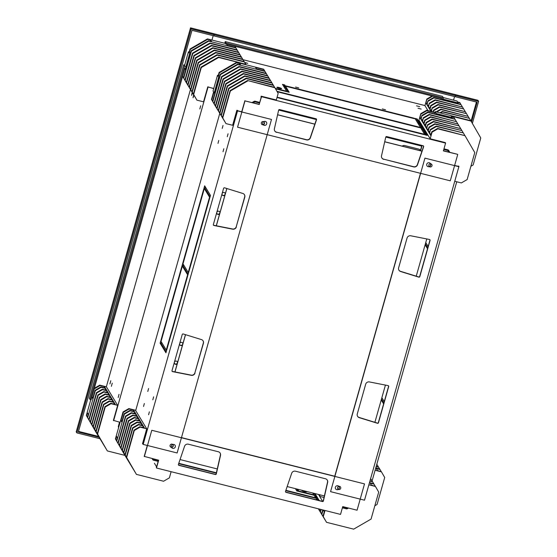 <?xml version="1.0" encoding="UTF-8"?>
<svg xmlns="http://www.w3.org/2000/svg" width="557" height="557" viewBox="0 0 557 557"><rect width="100%" height="100%" fill="white"/><g stroke="black" fill="none" stroke-linecap="round" stroke-linejoin="round"><path stroke-width="0.84" d="M178.421 464.907A0.787 0.766 148.8 0 0 178.811 465.151L215.211 474.327A0.787 0.766 148.8 0 0 216.186 473.728L220.405 455.153A3.161 3.07 148.8 0 0 220.112 453.015M218.323 451.755A3.161 3.07 -31.2 0 1 220.53 455.354L216.311 473.923A0.787 0.766 -31.2 0 1 215.336 474.522L178.936 465.353A0.787 0.766 -31.2 0 1 178.407 464.371L184.555 446.282A3.161 3.07 -31.2 0 1 188.377 444.208L218.323 451.755M285.539 491.908A0.787 0.766 148.8 0 0 285.929 492.151L322.329 501.328A0.787 0.766 148.8 0 0 323.304 500.729L327.53 482.153A3.161 3.07 148.8 0 0 327.231 480.016M325.441 478.755A3.161 3.07 -31.2 0 1 327.648 482.355L323.429 500.931A0.787 0.766 -31.2 0 1 322.454 501.53L286.054 492.353A0.787 0.766 -31.2 0 1 285.525 491.371L291.673 473.29A3.161 3.07 -31.2 0 1 295.495 471.208L325.441 478.755M297.654 489.206L298.768 491.044L313.856 494.846L312.742 493.008M298.072 491.274L296.672 488.955M298.656 491.42L298.768 491.044M313.744 495.229L313.856 494.846M315.004 493.579L317.817 498.216L315.547 497.645L314.148 495.326L296.797 490.954L295.391 488.635M316.829 497.965L314.023 493.328M316.961 499.977L315.645 497.805L317.908 498.376L319.224 500.548M318.242 500.297L317.643 499.309L316.369 498.988M317.643 499.309L317.908 498.376M306.113 491.337A2.451 0.404 -164.2 0 1 306.545 491.65A2.451 0.404 -164.2 0 1 306.566 491.727A2.451 0.404 -164.2 0 1 304.101 491.448A2.451 0.404 -164.2 0 1 301.852 490.397A2.451 0.404 -164.2 0 1 302.019 490.306M178.769 463.299L216.401 472.789M216.311 473.172L178.644 463.675M285.887 490.306L314.893 497.617L315.185 498.097L285.762 490.675M314.789 497.993L314.893 497.617M171.424 447.153A1.657 1.608 148.8 0 0 173.011 444.771M173.241 446.129A1.657 1.608 -31.2 0 1 170.24 446.589A1.657 1.608 -31.2 0 1 170.825 444.354A1.657 1.608 -31.2 0 1 173.241 446.129M337.646 488.705A1.657 1.608 148.8 0 0 338.273 489.22A2.054 1.991 148.8 0 0 339.018 486.567M340.71 488.343A1.657 1.608 -31.2 0 1 337.709 488.802A1.657 1.608 -31.2 0 1 338.287 486.567A1.657 1.608 -31.2 0 1 340.71 488.343M154.428 463.264L156.608 466.863L158.508 460.159M147.313 445.454L144.221 456.392L158.668 460.2L156.468 467.998L156.406 466.578M156.468 467.998L340.529 514.396L342.736 506.598L357.065 510.212L364.515 483.908L151.782 430.283L144.34 456.587M420.465 173.311L334.743 476.235L181.471 437.6M324.042 497.478L319.614 496.364L320.038 494.867L319.217 495.681L319.495 494.713M320.038 494.867L324.39 495.96M319.196 494.637L318.813 495.02L318.938 494.574M322.635 501.342L319.614 496.364M325.01 510.484L323.262 516.666L326.513 522.306L353.674 529.15L371.066 519.082L378.704 492.103L375.446 486.463L368.866 484.806M375.446 486.463L371.422 485.098L370.259 483.177L374.032 484.13L373.782 483.713L370.008 482.766L369.625 482.125M369.911 481.109L372.619 481.791L370.001 480.782M370.433 479.264L371.199 479.459L370.523 478.936M313.229 493.822L313.41 493.175M313.487 494.233L314.315 495.612M323.241 510.038L324.278 511.758L323.011 516.248L326.513 522.306M316.578 499.044L317.17 500.026M314.573 496.029L315.756 497.7M318.451 508.826L320.853 512.969L318.465 508.833M318.374 508.813L319.44 510.63L318.388 508.813M318.764 509.244L322.266 515.302L318.855 508.931M321.591 513.916L325.1 519.966L321.591 513.916L322.726 509.906M320.178 511.584L323.687 517.634L320.178 511.584L320.79 509.418M323.262 516.666L323.011 516.248M374.032 484.13L375.133 486.031M321.849 514.334L323.074 509.996M371.199 479.459L372.299 481.359M319.015 509.662L319.196 509.014M370.628 478.581L370.885 479.027M372.619 481.791L373.712 483.699M320.428 511.994L321.138 509.509M374.833 505.77L377.068 504.475L384.706 477.495L381.448 471.856L375.112 470.254M381.448 471.856L377.43 470.491L376.26 468.569L380.034 469.523L379.783 469.105L375.801 467.81M376.156 466.564L378.621 467.184L376.247 466.237M376.678 464.719L377.207 464.851L376.769 464.392M380.034 469.523L381.134 471.424M377.207 464.851L378.3 466.752M378.621 467.184L379.721 469.091M142.864 443.894L142.488 443.797L146.728 428.806L135.483 410.258L128.841 408.587L123.048 411.943L115.41 438.923L125.422 456.253L115.661 439.341L116.51 436.34L117.346 437.718L116.497 440.712L126.509 458.042L116.497 440.712M146.728 428.806L140.085 427.135L134.293 430.491L126.655 457.471L136.416 474.383L163.57 481.234L169.37 477.878L171.124 471.688M120.966 420.605L123.299 412.361L129.099 409.005L133.624 410.14L134.453 411.519L129.927 410.377L124.127 413.733L121.795 421.976L120.966 420.605L122.108 420.89M133.624 410.14L133.311 411.233M135.066 472.071L125.241 455.139L132.872 428.159L138.672 424.803L143.198 425.945L144.36 427.86L139.835 426.718L134.035 430.074L126.404 457.06L136.416 474.383M143.198 425.945L142.773 427.463M133.652 469.732L123.828 452.806L131.459 425.82L137.259 422.464L141.784 423.605L142.947 425.527L138.421 424.385L132.622 427.741L124.991 454.721L135.003 472.051M141.784 423.605L141.353 425.123M132.239 467.4L122.408 450.467L130.046 423.487L135.845 420.131L140.371 421.273L141.534 423.195L137.008 422.053L131.208 425.409L123.57 452.388L133.583 469.718M140.371 421.273L139.939 422.791M130.818 465.067L120.994 448.134L128.632 421.155L134.425 417.799L138.951 418.941L140.12 420.855L135.588 419.713L129.795 423.069L122.157 450.056L132.169 467.379M138.951 418.941L138.526 420.458M129.405 462.728L119.581 445.802L127.212 418.822L133.012 415.466L137.537 416.601L138.7 418.523L134.174 417.381L128.375 420.737L120.744 447.717L130.756 465.046M137.537 416.601L137.106 418.119M127.992 460.395L118.161 443.463L125.798 416.483L131.598 413.127L136.124 414.269L137.287 416.19L132.761 415.049L126.961 418.404L119.323 445.384L129.342 462.714M136.124 414.269L135.692 415.787M116.747 441.13L124.385 414.15L130.185 410.794L134.71 411.936L135.873 413.851L131.348 412.709L125.548 416.065L117.91 443.052L127.922 460.381M134.71 411.936L134.279 413.454M129.099 409.005L128.841 408.587M123.299 412.361L123.048 411.943M124.385 414.15L124.127 413.733M130.185 410.794L129.927 410.377M137.259 422.464L137.008 422.053M131.459 425.82L131.208 425.409M138.672 424.803L138.421 424.385M132.872 428.159L132.622 427.741M134.293 430.491L134.035 430.074M140.085 427.135L139.835 426.718M130.046 423.487L129.795 423.069M135.845 420.131L135.588 419.713M131.598 413.127L131.348 412.709M125.798 416.483L125.548 416.065M133.012 415.466L132.761 415.049M127.212 418.822L126.961 418.404M128.632 421.155L128.375 420.737M134.425 417.799L134.174 417.381M115.661 439.341L115.41 438.923M123.828 452.806L123.57 452.388M125.241 455.139L124.991 454.721M126.655 457.471L126.404 457.06M122.408 450.467L122.157 450.056M118.161 443.463L117.91 443.052M119.581 445.802L119.323 445.384M120.994 448.134L120.744 447.717M120.103 422.338L113.412 420.347L117.652 405.357L106.408 386.809L99.766 385.138L94.356 388.271M96.396 432.817L86.335 415.473L90.777 399.773M91.891 397.155L94.224 388.911L100.023 385.555L104.549 386.69L105.377 388.069L100.852 386.927L95.059 390.283L92.72 398.527L91.891 397.155L93.033 397.44M96.347 432.803L86.586 415.891L87.435 412.89L88.271 414.269L87.421 417.263L97.433 434.592L87.421 417.263M104.549 386.69L104.236 387.783M105.99 448.615L96.166 431.689L103.797 404.709L109.597 401.353L114.122 402.495L115.285 404.41L110.759 403.268L104.967 406.624L97.329 433.604L107.341 450.933L124.893 455.361M114.122 402.495L113.698 404.013M104.577 446.282L94.753 429.356L102.384 402.37L108.183 399.014L112.709 400.156L113.872 402.077L109.346 400.936L103.546 404.291L95.915 431.271L105.927 448.601M112.709 400.156L112.277 401.674M103.163 443.95L93.332 427.017L100.97 400.037L106.77 396.681L111.296 397.823L112.458 399.745L107.933 398.603L102.133 401.959L94.495 428.939L104.514 446.268M111.296 397.823L110.864 399.341M101.743 441.61L91.919 424.685L99.557 397.705L105.35 394.349L109.875 395.491L111.045 397.406L106.512 396.264L100.72 399.62L93.082 426.599L103.094 443.929M109.875 395.491L109.45 397.009M100.33 439.278L90.506 422.352L98.136 395.366L103.936 392.01L108.462 393.151L109.625 395.073L105.099 393.931L99.299 397.287L91.668 424.267L101.68 441.597M108.462 393.151L108.037 394.669M98.916 436.946L89.085 420.013L96.723 393.033L102.523 389.677L107.048 390.819L108.211 392.741L103.686 391.599L97.886 394.955L90.255 421.934L100.267 439.264M107.048 390.819L106.617 392.337M87.672 417.68L95.31 390.701L101.109 387.345L105.635 388.487L106.798 390.401L102.272 389.259L96.472 392.615L88.835 419.602L98.847 436.925M105.635 388.487L105.203 390.004M100.023 385.555L99.766 385.138M95.31 390.701L95.059 390.283M101.109 387.345L100.852 386.927M108.183 399.014L107.933 398.603M102.384 402.37L102.133 401.959M109.597 401.353L109.346 400.936M103.797 404.709L103.546 404.291M117.652 405.357L111.017 403.686L105.217 407.042L104.967 406.624M111.017 403.686L110.759 403.268M100.97 400.037L100.72 399.62M106.77 396.681L106.512 396.264M102.523 389.677L102.272 389.259M96.723 393.033L96.472 392.615M103.936 392.01L103.686 391.599M98.136 395.366L97.886 394.955M99.557 397.705L99.299 397.287M105.35 394.349L105.099 393.931M86.586 415.891L86.335 415.473M94.753 429.356L94.495 428.939M96.166 431.689L95.915 431.271M105.217 407.042L97.579 434.021L97.329 433.604M93.332 427.017L93.082 426.599M89.085 420.013L88.835 419.602M90.506 422.352L90.255 421.934M91.919 424.685L91.668 424.267M97.579 434.021L107.341 450.933M298.754 87.909L295.572 87.059L298.754 87.909M385.507 109.778L382.325 108.921L385.507 109.778M381.83 157.889A3.161 3.07 148.8 0 0 383.62 159.156L413.566 166.703A3.161 3.07 148.8 0 0 417.381 164.621L423.536 146.533A0.787 0.766 148.8 0 0 423.522 146.004M383.738 159.351A3.161 3.07 -31.2 0 1 381.531 155.751L385.75 137.182A0.787 0.766 -31.2 0 1 386.725 136.583L423.125 145.753A0.787 0.766 -31.2 0 1 423.654 146.735L417.499 164.823A3.161 3.07 -31.2 0 1 413.684 166.905L383.62 159.156M274.705 130.888A3.161 3.07 148.8 0 0 276.502 132.155L306.447 139.703A3.161 3.07 148.8 0 0 310.263 137.621L316.418 119.532A0.787 0.766 148.8 0 0 316.404 118.996M276.62 132.35A3.161 3.07 -31.2 0 1 274.413 128.751L278.632 110.175A0.787 0.766 -31.2 0 1 279.607 109.576L316.007 118.752A0.787 0.766 -31.2 0 1 316.536 119.734L310.381 137.816A3.161 3.07 -31.2 0 1 306.566 139.898L276.502 132.155M342.089 100.455L341.796 99.975L414.213 118.23L414.505 118.711L342.089 100.455M414.213 118.23L414.109 118.613M350.687 115.696L350.98 116.176L278.563 97.921L278.27 97.44L350.687 115.696L350.583 116.079M423.863 134.14L424.149 134.62L351.732 116.364L351.439 115.891L423.863 134.14L423.752 134.522M275.255 88.354L286.639 91.223L282.469 84.344L284.731 84.915L284.467 85.855L283.193 85.527M286.639 91.223L286.535 91.599M284.731 84.915L289.194 92.274L275.527 88.828M288.213 92.023L284.467 85.855M277.219 96.758L277.804 97.733L276.996 97.531M276.92 87.414A2.451 0.404 -164.2 0 1 276.906 87.338A2.451 0.404 -164.2 0 1 279.37 87.623A2.451 0.404 -164.2 0 1 281.612 88.674A2.451 0.404 -164.2 0 1 279.356 88.452A2.451 0.404 -164.2 0 1 276.92 87.414M424.907 134.815L420.444 127.456L422.707 128.026L427.17 135.386L424.907 134.815M426.182 135.135L422.443 128.966L421.162 128.639M422.707 128.026L422.443 128.966M420.347 127.295L414.965 118.418L417.235 118.989L422.61 127.866L420.347 127.295M421.628 127.616L416.963 119.929L415.689 119.609M417.235 118.989L416.963 119.929M341.044 99.787L341.33 100.267L286.263 86.384L285.971 85.903L341.044 99.787L340.933 100.163M419.693 127.268L419.985 127.748L347.561 109.492L347.276 109.012L419.693 127.268L419.581 127.644M276.947 91.285L346.517 108.824L346.809 109.304L277.219 91.759M346.517 108.824L346.412 109.2M428.925 166.132A1.657 1.608 148.8 0 0 429.196 166.425A2.054 1.991 148.8 0 0 430.512 163.751M428.82 164.976A1.657 1.608 -31.2 0 1 431.821 164.517A1.657 1.608 -31.2 0 1 431.236 166.752A1.657 1.608 -31.2 0 1 428.82 164.976M262.918 124.336A2.054 1.991 148.8 0 0 263.092 124.552A1.657 1.608 148.8 0 0 264.29 122.206M261.351 122.763A1.657 1.608 -31.2 0 1 264.352 122.303A1.657 1.608 -31.2 0 1 263.767 124.538A1.657 1.608 -31.2 0 1 261.351 122.763M443.797 149.464L447.536 150.425L443.79 149.478L443.449 150.752L457.596 154.317L443.386 150.905L445.593 143.107L445.28 142.592L430.192 138.784L418.948 120.235L420.814 113.642L426.606 110.286L434.906 112.375L435.121 111.63L450.961 115.619L452.124 117.541L436.284 113.544L436.068 114.296L427.692 112.075L421.9 115.431L420.834 119.177L420.006 117.805L420.814 113.642M260.961 97.092L261.212 96.194L261.532 96.709L259.2 104.305L261.142 97.447M259.325 104.507L244.989 100.894L259.2 104.305M224.91 43.321L225.077 42.736L225.85 44.01L226.114 43.077L225.223 41.594L442.474 96.361L443.372 97.837L443.107 98.777M225.223 41.594L224.743 43.279M238.375 110.94L241.731 111.783L244.871 100.692M244.989 100.894L237.547 127.198L450.279 180.823L457.722 154.519M261.532 96.709L445.593 143.107M246.208 64.814L248.791 65.461M419.741 106.686L416.559 105.837L419.741 106.686M421.196 109.088L418.015 108.232L421.196 109.088M244.683 62.419L247.747 63.331L244.864 62.739M442.021 98.505L225.85 44.01M226.114 43.077L443.372 97.837M243.047 59.71L424.963 105.565M284.516 85.931L283.241 85.611M283.959 86.795L285.233 87.115M261.212 96.194L276.3 99.995L278.166 93.402L274.664 87.345L247.503 80.5L230.111 90.568L222.473 117.548L225.982 123.605L232.617 125.276L236.857 110.286L237.762 110.516M224.631 121.287L221.059 115.215L228.697 88.236L246.09 78.168L273.243 85.012L274.594 87.331M223.218 118.947L219.646 112.883L227.277 85.896L244.676 75.829L271.83 82.68L273.181 84.998M221.797 116.615L218.226 110.544L225.863 83.564L243.256 73.496L270.417 80.34L271.767 82.659M220.384 114.282L216.812 108.211L224.45 81.231L241.842 71.164L269.003 78.008L270.354 80.326M218.971 111.943L215.399 105.879L223.03 78.892L240.429 68.824L267.583 75.675L268.934 77.994M217.55 109.611L213.985 103.539L221.616 76.56L239.016 66.492L266.169 73.336L267.52 75.655M216.137 107.278L212.565 101.207L214.87 93.061M215.037 105.482L211.479 99.418L213.61 91.891M217.515 75.244L218.678 77.158L214.222 92.901L213.059 90.979L217.515 75.244L218.267 75.432L219.117 72.438L236.509 62.37L263.67 69.214L264.707 70.99M263.921 69.625L255.621 67.536L256.457 68.915L264.756 71.004L266.107 73.322M239.475 64.633L239.782 63.547L240.617 64.918L237.595 64.159L220.203 74.227L219.43 77.353L218.678 77.158M214.222 92.901L214.974 93.089L219.43 77.353M218.267 75.432L219.66 76.135M214.988 105.468L211.479 99.418M211.737 99.828L213.86 92.309M216.074 107.257L212.565 101.207M212.816 101.625L220.454 74.638L220.203 74.227M218.518 75.849L219.367 72.849L236.767 62.781L239.782 63.547M220.454 74.638L237.853 64.577L237.595 64.159M237.853 64.577L265.007 71.421M236.767 62.781L236.509 62.37M223.148 118.933L219.897 113.294L227.528 86.314L244.927 76.246L272.081 83.09M244.927 76.246L244.676 75.829M224.562 121.266L221.31 115.633L228.948 88.647L246.34 78.579L273.501 85.43M246.34 78.579L246.09 78.168M274.914 87.762L247.503 80.5M221.735 116.601L218.483 110.961L226.114 83.982L243.513 73.914L243.256 73.496M243.513 73.914L270.667 80.758M217.488 109.597L214.236 103.957L221.867 76.977L239.266 66.91L266.42 73.754M239.266 66.91L239.016 66.492M218.901 111.929L215.65 106.29L223.287 79.31L240.68 69.242L267.84 76.086M240.68 69.242L240.429 68.824M220.321 114.262L217.063 108.629L224.701 81.642L242.093 71.575L241.842 71.164M242.093 71.575L269.254 78.426M219.367 72.849L219.117 72.438M227.528 86.314L227.277 85.896M228.948 88.647L228.697 88.236M247.761 80.918L230.361 90.986L230.111 90.568M226.114 83.982L225.863 83.564M221.867 76.977L221.616 76.56M223.287 79.31L223.03 78.892M224.701 81.642L224.45 81.231M221.31 115.633L221.059 115.215M219.897 113.294L219.646 112.883M218.483 110.961L218.226 110.544M217.063 108.629L216.812 108.211M215.65 106.29L215.399 105.879M214.236 103.957L213.985 103.539M230.361 90.986L222.723 117.966L222.473 117.548M222.723 117.966L225.982 123.605M246.11 64.786L245.839 64.313L218.685 57.468L201.286 67.536L193.655 94.516L196.906 100.156L203.542 101.827L207.782 86.836L208.687 87.066M196.906 100.156L193.397 94.098L201.035 67.119L218.428 57.051L245.839 64.313M195.556 97.837L191.984 91.766L199.622 64.786L217.014 54.718L244.175 61.562L245.519 63.881M194.142 95.498L190.571 89.426L198.201 62.447L215.601 52.379L242.755 59.23L244.105 61.542M192.722 93.165L189.15 87.094L196.788 60.114L214.187 50.046L241.341 56.891L242.692 59.209M191.309 90.833L187.737 84.761L195.375 57.782L212.767 47.714L239.928 54.558L241.278 56.877M189.895 88.493L186.323 82.422L193.954 55.442L211.354 45.375L238.507 52.226L239.858 54.537M188.482 86.161L184.91 80.09L192.541 53.11L209.94 43.042L237.094 49.886L238.445 52.205M187.061 83.829L183.49 77.757L185.794 69.611M185.961 82.032L182.626 76.344L184.785 68.852M184.43 65.963L188.44 51.794L189.192 51.982L190.041 48.981L207.434 38.913L225.529 43.474M226.622 44.205L227.381 45.458L235.681 47.554L237.031 49.872M210.4 41.183L210.706 40.09L211.542 41.469L208.52 40.71L191.128 50.778L190.355 53.904L189.603 53.709L185.147 69.451L185.906 69.639L190.355 53.904M184.068 67.669L185.147 69.451M188.44 51.794L189.603 53.709M189.192 51.982L190.585 52.685M186.999 83.808L183.49 77.757M183.747 78.175L191.378 51.188L191.128 50.778M185.913 82.018L182.661 76.379M234.915 46.294L235.632 47.54M189.443 52.4L190.292 49.399L207.691 39.331L210.706 40.09M191.378 51.188L208.778 41.121L208.52 40.71M208.778 41.121L235.931 47.972M207.691 39.331L207.434 38.913M194.073 95.484L190.821 89.844L198.459 62.864L215.851 52.797L243.005 59.641M215.851 52.797L215.601 52.379M195.493 97.816L192.235 92.177L199.872 65.197L217.265 55.129L244.426 61.98M217.265 55.129L217.014 54.718M218.685 57.468L218.428 57.051M192.659 93.151L189.408 87.512L197.039 60.532L214.438 50.464L214.187 50.046M214.438 50.464L241.592 57.308M188.412 86.147L185.161 80.507L192.792 53.528L210.191 43.46L237.345 50.304M210.191 43.46L209.94 43.042M189.826 88.479L186.574 82.84L194.212 55.86L211.604 45.792L238.765 52.636M211.604 45.792L211.354 45.375M191.246 90.812L187.988 85.179L195.625 58.193L213.018 48.125L212.767 47.714M213.018 48.125L240.178 54.976M190.292 49.399L190.041 48.981M198.459 62.864L198.201 62.447M199.872 65.197L199.622 64.786M201.286 67.536L201.035 67.119M197.039 60.532L196.788 60.114M192.792 53.528L192.541 53.11M194.212 55.86L193.954 55.442M195.625 58.193L195.375 57.782M192.235 92.177L191.984 91.766M190.821 89.844L190.571 89.426M189.408 87.512L189.15 87.094M187.988 85.179L187.737 84.761M186.574 82.84L186.323 82.422M185.161 80.507L184.91 80.09M193.655 94.516L193.397 94.098M422.874 131.466L424.998 134.836M418.377 122.255L418.056 123.382L419.024 125.109M458.035 166.042L458.94 166.265L458.843 166.627M454.756 181.269L461.342 182.933L467.135 179.577L474.773 152.59L465.011 135.678L437.858 128.834L432.058 132.19L430.192 138.784M432.058 132.19L431.807 131.772L430.742 135.525L429.579 133.603L430.387 129.44L429.329 133.186L428.166 131.271L429.224 127.518L428.974 127.107L427.915 130.853L426.753 128.932L427.56 124.768L426.495 128.521L425.332 126.599L426.397 122.853L426.14 122.436L425.082 126.181L423.919 124.267L424.977 120.514L424.726 120.103L423.668 123.849L422.505 121.927L423.313 117.764L422.255 121.517L421.085 119.595L421.9 115.431M451.539 116.566L453.767 117.13L454.804 118.913M434.85 113.879L434.906 112.375M435.121 111.63L436.284 113.544M436.068 114.296L451.915 118.286L452.124 117.541M421.064 114.06L426.864 110.704L426.606 110.286M426.864 110.704L435.156 112.793M422.15 115.849L427.95 112.493L427.692 112.075M427.95 112.493L455.104 119.337L451.943 118.188M420.006 117.805L421.141 118.091M451.79 116.984L454.018 117.548M426.397 122.853L432.19 119.497L459.1 125.924L431.94 119.08L426.14 122.436M423.919 124.267L425.513 124.664M424.977 120.514L430.777 117.165L457.938 124.009L430.526 116.747L424.726 120.103M422.505 121.927L424.1 122.331M427.811 125.186L433.611 121.83L460.764 128.674L433.36 121.412L427.56 124.768M425.332 126.599L426.927 127.003M465.011 135.678L437.6 128.416L431.807 131.772M429.579 133.603L431.174 134.007M430.638 129.858L436.437 126.502L463.347 132.928L436.187 126.084L430.387 129.44M428.166 131.271L429.76 131.668M429.224 127.518L435.024 124.162L461.927 130.596L434.773 123.751L428.974 127.107M426.753 128.932L428.34 129.335M455.104 119.337L456.204 121.238M462.178 131.013L463.278 132.914M463.598 133.346L464.691 135.247M460.764 128.674L461.864 130.582M423.564 118.181L429.363 114.826L456.517 121.67L457.617 123.577M456.517 121.67L429.113 114.408L423.313 117.764M457.938 124.009L459.031 125.91M459.351 126.342L460.451 128.242M421.085 119.595L422.679 119.999M436.437 126.502L436.187 126.084M435.024 124.162L434.773 123.751M433.611 121.83L433.36 121.412M432.19 119.497L431.94 119.08M430.777 117.165L430.526 116.747M429.363 114.826L429.113 114.408M437.858 128.834L437.6 128.416M430.972 111.386L429.92 109.659L430.979 105.907L430.728 105.496L429.67 109.242L428.507 107.32L429.315 103.156L428.256 106.909L427.094 104.988L427.901 100.824L426.836 104.57L426.008 103.198L426.815 99.035L424.949 105.628L427.978 110.634M433.409 111.999L433.562 110.161L433.067 111.915M431.473 111.511L432.148 107.828L431.125 111.421M426.815 99.035L432.065 95.992M443.191 97.538L456.963 101.012L458.126 102.934L442.286 98.937L442.07 99.689L433.701 97.468L427.901 100.824M457.541 101.959L459.769 102.523L460.806 104.298M440.852 99.271L441.137 98.283M442.07 99.689L457.917 103.679L458.126 102.934M428.152 101.242L433.952 97.886L433.701 97.468M433.952 97.886L461.105 104.73L457.945 103.581M427.066 99.445L432.74 96.166M426.008 103.198L427.149 103.484M457.791 102.377L460.019 102.941M432.399 108.246L438.199 104.89L465.353 111.734L437.941 104.472L432.148 107.828M429.92 109.659L431.515 110.056M430.979 105.907L436.779 102.551L463.689 108.984L436.528 102.14L430.728 105.496M428.507 107.32L430.101 107.724M433.812 110.578L439.612 107.223L466.515 113.649L439.362 106.805L433.562 110.161M470.909 166.258L473.144 164.969L480.775 137.983L470.762 120.653L450.996 115.675M440.538 112.994L442.439 111.894L469.349 118.321L442.188 111.477L439.863 112.82M436.744 112.034L441.026 109.555L468.186 116.406L440.775 109.144L436.068 111.866M461.105 104.73L462.206 106.631M468.186 116.406L469.279 118.307M469.6 118.738L470.7 120.639M466.766 114.067L467.866 115.967M429.565 103.574L435.365 100.218L462.519 107.062L463.619 108.963M462.519 107.062L435.114 99.8L429.315 103.156M463.939 109.402L465.032 111.303M465.353 111.734L466.453 113.635M427.094 104.988L428.681 105.391M442.439 111.894L442.188 111.477M441.026 109.555L440.775 109.144M439.612 107.223L439.362 106.805M438.199 104.89L437.941 104.472M436.779 102.551L436.528 102.14M435.365 100.218L435.114 99.8M471.013 121.071L451.247 116.086M213.38 225.035A0.787 0.766 148.8 0 0 213.818 225.286L232.541 228.976A3.161 3.07 148.8 0 0 236.245 226.706L244.662 196.955A3.161 3.07 148.8 0 0 244.405 194.658M236.363 226.908A3.161 3.07 -31.2 0 1 232.659 229.178L213.937 225.488A0.787 0.766 -31.2 0 1 213.359 224.541L223.587 188.377A0.787 0.766 -31.2 0 1 224.596 187.827L242.775 193.439A3.161 3.07 -31.2 0 1 244.788 197.157L236.245 226.706M172.029 371.178A0.787 0.766 148.8 0 0 172.461 371.435L191.183 375.126A3.161 3.07 148.8 0 0 194.887 372.849L203.312 343.098A3.161 3.07 148.8 0 0 203.047 340.8M195.013 373.051A3.161 3.07 -31.2 0 1 191.302 375.321L172.586 371.63A0.787 0.766 -31.2 0 1 172.002 370.683L182.236 334.52A0.787 0.766 -31.2 0 1 183.239 333.977L201.418 339.582A3.161 3.07 -31.2 0 1 203.43 343.3L194.887 372.849M187.43 275.346L187.723 275.826L166.745 349.942L166.452 349.469L187.43 275.346M166.856 349.566L166.452 349.469M203.855 188.656L204.147 189.136L183.169 263.259L182.877 262.779L203.855 188.656M183.281 262.883L182.877 262.779M160.757 340.954L166.578 350.548L165.937 352.797L160.124 343.196L160.757 340.954M161.446 342.089L161.064 343.439L166.195 351.899M161.064 343.439L160.124 343.196M182.71 263.377L188.524 272.979L187.89 275.221L182.076 265.626L182.71 263.377M183.399 264.519L183.016 265.87L188.148 274.322M183.016 265.87L182.076 265.626M204.663 185.808L210.476 195.403L209.843 197.651L204.022 188.057L204.663 185.808M205.345 186.95L204.969 188.294L210.093 196.753M204.969 188.294L204.022 188.057M181.902 266.232L182.195 266.706L161.224 340.828L160.931 340.348L181.902 266.232M161.328 340.452L160.931 340.348M209.376 197.777L209.669 198.257L188.698 272.373L188.405 271.9L209.376 197.777M188.802 271.997L188.405 271.9M218.776 140.448L217.989 143.4L218.776 140.448M228.057 133.771L227.27 136.73L228.057 133.771M148.58 388.521L147.786 391.474L148.58 388.521M149.38 411.825L148.587 414.777L149.38 411.825M144.34 403.512L143.546 406.464L144.34 403.512M153.621 396.835L152.827 399.787L153.621 396.835M223.016 125.457L222.229 128.409L223.016 125.457M223.817 148.761L223.03 151.713L223.817 148.761M193.92 95.219L193.042 97.774L193.648 94.767M119.031 394.335L118.181 397.517L119.031 394.335M110.787 380.737L109.938 383.919L110.787 380.737M112.242 383.139L111.393 386.321L112.242 383.139M200.68 105.788L199.831 108.97L200.68 105.788M192.464 92.824L191.587 95.379L192.193 92.365M172.774 448.343A2.054 1.991 -31.2 0 1 172.294 444.688A2.054 1.991 -31.2 0 1 174.94 447.577A2.054 1.991 -31.2 0 1 172.774 448.343M264.185 125.325A2.054 1.991 -31.2 0 1 263.698 121.67A2.054 1.991 -31.2 0 1 266.35 124.559A2.054 1.991 -31.2 0 1 264.185 125.325M184.757 68.803L91.076 399.849L90.137 399.613L89.357 398.332L183.733 64.821L184.513 66.102L185.453 66.339M237.24 110.383L237.554 110.899L271.496 119.456L177.126 452.973L143.177 444.416L142.585 443.442M184.68 65.058L183.733 64.821M213.77 88.479L208.826 87.233M237.554 110.899L143.177 444.416M219.792 113.37L135.685 410.593M207.782 86.836L213.721 88.64M208.005 87.198L113.628 420.709M190.466 89.489L106.338 386.795M90.137 399.613L184.513 66.102M365.691 384.198A3.161 3.07 -31.2 0 1 369.395 381.928L388.118 385.618A0.787 0.766 -31.2 0 1 388.702 386.565L378.468 422.728A0.787 0.766 -31.2 0 1 377.465 423.278L359.286 417.666A3.161 3.07 -31.2 0 1 357.274 413.955L365.691 384.198M357.531 416.246A3.161 3.07 148.8 0 0 359.168 417.465L377.34 423.076A0.787 0.766 148.8 0 0 378.349 422.533L388.584 386.37A0.787 0.766 148.8 0 0 388.556 385.869M407.049 238.055A3.161 3.07 -31.2 0 1 410.753 235.785L429.475 239.475A0.787 0.766 -31.2 0 1 430.06 240.422L419.825 276.585A0.787 0.766 -31.2 0 1 418.815 277.135L400.643 271.524A3.161 3.07 -31.2 0 1 398.631 267.806L407.049 238.055M398.889 270.103A3.161 3.07 148.8 0 0 400.518 271.322L418.697 276.933A0.787 0.766 148.8 0 0 419.7 276.383L429.934 240.22A0.787 0.766 148.8 0 0 429.907 239.726M427.525 248.749L425.123 244.795M425.381 243.896L427.776 247.851M425.764 242.546L428.159 246.5M383.62 403.888L381.225 399.933M381.482 399.035L383.877 402.989M381.865 397.684L384.26 401.639M429.28 162.762A2.054 1.991 -31.2 0 1 429.767 166.418A2.054 1.991 -31.2 0 1 427.115 163.528A2.054 1.991 -31.2 0 1 429.28 162.762M337.876 485.781A2.054 1.991 -31.2 0 1 338.357 489.436A2.054 1.991 -31.2 0 1 335.711 486.546A2.054 1.991 -31.2 0 1 337.876 485.781M457.819 166.258L454.623 165.45M458.877 166.689L364.508 500.207L330.559 491.65L424.935 158.132L458.877 166.689L458.564 166.174M372.076 480.976L456.747 181.77M226.817 188.517L216.276 225.773M185.46 334.66L174.919 371.916M226.88 188.531L216.339 225.787M185.53 334.68L174.989 371.93M180.043 459.56L217.272 468.945M287.161 486.56L324.397 495.946M374.889 422.324L385.43 385.089M416.246 276.175L426.78 238.939M421.969 151.128L384.713 141.736M314.851 124.127L277.595 114.735M421.948 151.191L384.699 141.805M314.83 124.19L277.581 114.798M222.187 194.811A1.657 1.608 148.8 0 0 225.014 193.098M224.972 195.034A1.657 1.608 -31.2 0 1 222.069 193.759M222.118 193.585A1.657 1.608 -31.2 0 1 225.307 193.85M216.889 213.547A1.657 1.608 148.8 0 0 219.709 211.834M219.674 213.77A1.657 1.608 -31.2 0 1 216.764 212.495M216.812 212.321A1.657 1.608 -31.2 0 1 220.008 212.586M179.772 344.699A1.657 1.608 148.8 0 0 182.599 342.987M182.557 344.929A1.657 1.608 -31.2 0 1 179.653 343.655M179.702 343.481A1.657 1.608 -31.2 0 1 182.891 343.739M174.473 363.436A1.657 1.608 148.8 0 0 177.293 361.723M177.258 363.665A1.657 1.608 -31.2 0 1 174.348 362.391M174.397 362.217A1.657 1.608 -31.2 0 1 177.592 362.482M161.161 343.592L161.544 342.242M183.107 266.023L183.49 264.672M205.06 188.447L205.442 187.103M420.591 150.78L422.088 145.495M421.893 145.447L420.396 150.731M420.305 150.71A2.451 2.381 148.8 0 0 420.089 150M402.245 146.157A2.451 2.381 -31.2 0 1 404.57 145.53L418.753 149.102A2.451 2.381 -31.2 0 1 420.417 150.655M421.336 145.307L421.148 145.976L385.785 137.064M278.667 110.056L316.404 119.574M455.612 95.616L214.222 34.771L213.54 33.65L477.941 100.295L478.595 101.374L455.591 95.581L454.937 94.495L455.612 95.616L455.299 96.744L213.902 35.892L214.194 34.729L191.19 28.929L76.88 432.893L76.225 431.814L190.536 27.85L213.54 33.65L214.194 34.729M471.048 121.134L476.451 102.042M454.568 96.556L453.551 100.149L454.568 96.556M455.306 96.709L477.147 102.216L471.549 122.004M472.364 123.41L478.595 101.374M76.88 432.893L99.926 438.693M211.945 40.055L213.185 35.676L211.945 40.055M78.516 431.39L98.554 436.437M99.118 437.294L78.328 432.051L192.005 30.336L213.881 35.85M191.19 28.929L190.536 27.85M214.222 34.771L213.902 35.892M347.143 508.158L346.858 507.657A0.787 0.766 148.8 0 1 346.259 507.74L342.673 506.821L346.217 507.733M342.388 507.838L346.245 508.813A1.58 1.532 148.8 0 0 347.436 508.638L348.466 508.047M347.136 507.712L347.436 508.638M346.879 507.643L346.955 507.817A0.787 0.766 -31.2 0 1 346.357 507.9L342.632 506.961M346.245 508.813L346.259 507.74L346.844 507.636M153.189 458.891A0.787 0.766 148.8 0 0 153.621 459.184L158.439 460.395L153.6 459.163L153.6 460.249L158.153 461.398M152.082 458.543L152.66 459.546A1.58 1.532 148.8 0 0 153.6 460.249M158.404 460.521L153.718 459.344A0.787 0.766 -31.2 0 1 153.245 458.989L152.66 459.546M119.518 422.192L118.39 426.168A1.58 1.532 148.8 0 0 118.53 427.337L118.634 427.518M118.39 426.168L118.996 426.251M259.743 102.404L255.183 101.256A1.58 1.532 148.8 0 0 253.992 101.43L252.105 102.516M252.913 102.725L254.291 101.952L253.992 101.43M254.284 101.931A0.787 0.766 -31.2 0 1 254.876 101.847L259.562 103.038L254.918 101.854M255.183 101.256L254.897 101.861L252.948 102.732M449.826 152.36L448.768 150.522A1.58 1.532 148.8 0 0 447.828 149.819L443.971 148.844M447.536 150.425L447.981 150.745A0.787 0.766 -31.2 0 0 447.563 150.418L447.828 149.819M448.768 150.522L447.974 150.731A0.787 0.766 -31.2 0 1 447.988 150.759L448.754 152.089M153.154 458.843L153.6 459.163"/></g></svg>
